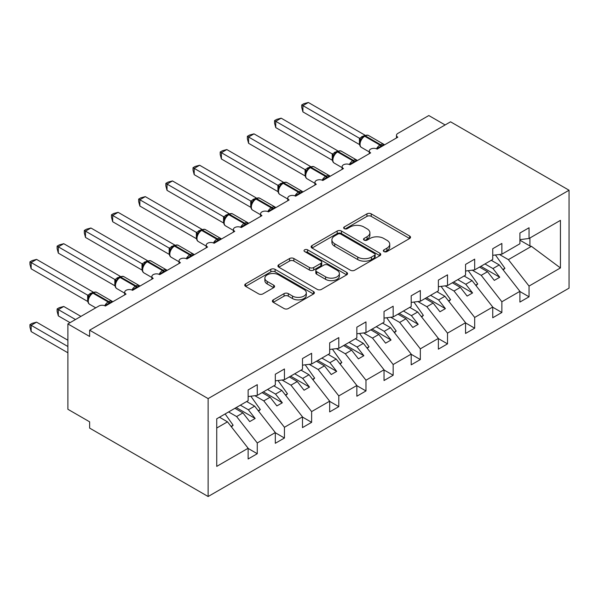 <?xml version="1.0" encoding="UTF-8"?>
<svg xmlns="http://www.w3.org/2000/svg" width="599" height="599" viewBox="0 0 599 599"><rect width="100%" height="100%" fill="white"/><g stroke="black" fill="none" stroke-linecap="round" stroke-linejoin="round"><path stroke-width="0.9" d="M383.974 251.587A2.111 1.22 0 0 0 386.961 251.587L409.641 238.492A3.017 1.745 0 0 0 410.525 237.264A3.017 1.745 0 0 0 409.641 236.028L371.223 213.85A3.017 1.745 0 0 0 366.955 213.85L344.283 226.939A2.111 1.22 0 0 0 343.661 227.807A2.111 1.22 0 0 0 344.283 228.668A2.111 1.22 0 0 0 347.27 228.668L350.205 226.969A9.659 5.578 0 0 1 363.863 226.969L367.06 228.818A9.659 5.578 0 0 1 369.89 232.764A9.659 5.578 0 0 1 367.06 236.702L364.125 238.402A2.111 1.22 0 0 0 363.511 239.263A2.111 1.22 0 0 0 364.125 240.124A2.111 1.22 0 0 0 367.112 240.124L370.047 238.432A9.659 5.578 0 0 1 383.712 238.432L386.909 240.281A9.659 5.578 0 0 1 389.739 244.22A9.659 5.578 0 0 1 386.909 248.166L383.974 249.858A2.111 1.22 0 0 0 383.36 250.719A2.111 1.22 0 0 0 383.974 251.587L383.974 249.858M273.264 299.852A3.017 1.745 0 0 0 272.38 301.087A3.017 1.745 0 0 0 273.264 302.315L284.046 308.537A3.017 1.745 0 0 0 288.314 308.537L313.494 293.997A3.017 1.745 0 0 0 314.378 292.769A3.017 1.745 0 0 0 313.494 291.533L275.083 269.355A3.017 1.745 0 0 0 270.808 269.355L245.627 283.896A3.017 1.745 0 0 0 244.744 285.131A3.017 1.745 0 0 0 245.627 286.359L258.648 293.877A3.017 1.745 0 0 0 262.916 293.877L273.691 287.655A3.017 1.745 0 0 0 274.574 286.419A3.017 1.745 0 0 0 273.691 285.191L267.236 281.463A8.072 4.665 0 0 1 264.87 278.168A8.072 4.665 0 0 1 269.857 273.863A8.072 4.665 0 0 1 278.655 274.874L303.948 289.474A8.072 4.665 0 0 1 306.306 292.769A8.072 4.665 0 0 1 301.327 297.074A8.072 4.665 0 0 1 292.529 296.063L288.314 293.63A3.017 1.745 0 0 0 284.046 293.63L273.264 299.852L273.264 302.315M569.05 190.227L208.13 398.605L208.13 496.519L569.05 288.141L569.05 190.227L450.553 121.814L89.633 330.191L89.633 336.466L67.889 323.917L98.872 306.029A4.612 2.666 0 0 1 105.394 306.029L126.052 294.102A4.612 2.666 0 0 1 124.697 292.222A4.612 2.666 0 0 1 127.55 289.759A4.612 2.666 0 0 1 132.574 290.335L153.224 278.408A4.612 2.666 0 0 1 151.876 276.528A4.612 2.666 0 0 1 154.722 274.065A4.612 2.666 0 0 1 159.753 274.642L180.404 262.721A4.612 2.666 0 0 1 179.056 260.835A4.612 2.666 0 0 1 181.901 258.379A4.612 2.666 0 0 1 186.925 258.955L207.583 247.028A4.612 2.666 0 0 1 206.236 245.148A4.612 2.666 0 0 1 209.081 242.685A4.612 2.666 0 0 1 214.105 243.261L234.763 231.334A4.612 2.666 0 0 1 233.408 229.454A4.612 2.666 0 0 1 236.261 226.991A4.612 2.666 0 0 1 241.285 227.575L261.943 215.647A4.612 2.666 0 0 1 260.587 213.761A4.612 2.666 0 0 1 263.433 211.305A4.612 2.666 0 0 1 268.464 211.881L289.115 199.954A4.612 2.666 0 0 1 287.767 198.074A4.612 2.666 0 0 1 290.612 195.611A4.612 2.666 0 0 1 295.636 196.187L316.294 184.267A4.612 2.666 0 0 1 314.947 182.381A4.612 2.666 0 0 1 317.792 179.925A4.612 2.666 0 0 1 322.816 180.501L343.474 168.574A4.612 2.666 0 0 1 342.119 166.687A4.612 2.666 0 0 1 344.972 164.231A4.612 2.666 0 0 1 349.996 164.807L370.654 152.88A4.612 2.666 0 0 1 369.298 151A4.612 2.666 0 0 1 372.151 148.537A4.612 2.666 0 0 1 377.175 149.114L397.826 137.193A4.612 2.666 180 0 1 396.478 135.307A4.612 2.666 180 0 1 397.826 133.427L428.809 115.54L445.117 124.951M208.13 398.605L89.633 330.191M350.415 270.216A3.017 1.745 0 0 0 354.683 270.216L379.863 255.683A3.017 1.745 0 0 0 380.754 254.448A3.017 1.745 0 0 0 379.863 253.22L341.452 231.034A3.017 1.745 0 0 0 337.185 231.034L312.004 245.575A3.017 1.745 0 0 0 311.113 246.81A3.017 1.745 0 0 0 312.004 248.038L350.415 270.216M305.483 252.044A2.111 1.22 0 0 1 307.624 252.336L307.624 249.828L346.679 272.373A3.017 1.745 0 0 1 347.562 273.608A3.017 1.745 0 0 1 346.679 274.844L321.498 289.377A3.017 1.745 0 0 1 317.23 289.377L278.812 267.199L278.812 264.736A3.017 1.745 0 0 0 277.929 265.971A3.017 1.745 0 0 0 278.812 267.199M278.812 264.736L289.594 258.513A3.017 1.745 0 0 1 293.862 258.513L309.443 267.506A3.017 1.745 0 0 0 313.711 267.506L320.854 263.38A3.017 1.745 0 0 0 321.738 262.152A3.017 1.745 0 0 0 320.854 260.917L304.636 251.55A2.111 1.22 0 0 1 304.022 250.689A2.111 1.22 0 0 1 305.325 249.566A2.111 1.22 0 0 1 307.624 249.828M216.733 428.03L227.478 421.831L248.136 448.254L216.733 466.381L216.733 418.798L248.136 400.679L248.136 389.942L257.263 384.67L257.263 395.4L248.136 396.538M257.263 395.4L275.308 384.985L275.308 374.248L284.443 368.977L284.443 379.714L275.308 380.852M284.443 379.714L302.488 369.291L302.488 358.561L311.622 353.29L311.622 364.02L302.488 365.158M311.622 364.02L329.667 353.605L329.667 342.868L338.802 337.596L338.802 348.333L329.667 349.464M338.802 348.333L356.847 337.911L356.847 327.181L365.974 321.903L365.974 332.64L356.847 333.778M365.974 332.64L384.026 322.217L384.026 311.487L393.154 306.216L393.154 316.946L384.026 318.084M393.154 316.946L411.199 306.531L411.199 295.794L420.333 290.522L420.333 301.26L411.199 302.398M420.333 301.26L438.378 290.837L438.378 280.107L447.513 274.836L447.513 285.566L438.378 286.704M447.513 285.566L465.558 275.151L465.558 264.414L474.685 259.142L474.685 269.872L465.558 271.01M474.685 269.872L492.737 259.457L492.737 248.72L501.865 243.449L501.865 254.186L492.737 255.324M248.136 448.441L257.263 453.713L257.263 442.975L275.308 432.56L254.657 406.137L246.668 401.525M228.616 411.94L236.612 416.552L257.263 442.975M275.308 432.748L284.443 438.019L284.443 427.289L302.488 416.867L281.837 390.443L273.84 385.831M254.852 395.707L263.785 400.866L284.443 427.289M302.488 417.061L311.622 422.332L311.622 411.595L329.667 401.18L309.009 374.757L301.02 370.137M282.032 380.013L290.964 385.172L311.622 411.595M329.667 401.367L338.802 406.639L338.802 395.909L356.847 385.486L336.189 359.063L328.2 354.451M309.204 364.319L318.144 369.486L338.802 395.909M356.847 385.674L365.974 390.945L365.974 380.215L384.026 369.793L363.368 343.369L355.379 338.757M336.383 348.633L345.324 353.792L365.974 380.215M384.026 369.987L393.154 375.259L393.154 364.521L411.199 354.106L390.548 327.683L382.551 323.071M363.563 332.939L372.496 338.098L393.154 364.521M411.199 354.294L420.333 359.565L420.333 348.835L438.378 338.413L417.72 311.989L409.731 307.377M390.743 317.245L399.675 322.412L420.333 348.835M438.378 338.6L447.513 343.871L447.513 333.141L465.558 322.726L444.9 296.295L436.911 291.683M417.915 301.559L426.855 306.718L447.513 333.141M465.558 322.913L474.685 328.185L474.685 317.448L492.737 307.032L472.079 280.609L464.09 275.997M445.094 285.865L454.035 291.024L474.685 317.448M492.737 307.22L501.865 312.491L501.865 301.761L519.91 291.339L519.91 302.076L529.044 296.805L529.044 286.067L560.439 267.94L531.44 246.339L529.913 245.964L529.913 237.99M472.274 270.179L481.214 275.338L501.865 301.761M501.865 254.186L519.91 243.763L519.91 233.033L529.044 227.762L529.044 238.492L519.91 239.63M519.91 291.526L529.044 296.805M499.454 254.485L508.386 259.644L529.044 286.067M67.889 323.917L67.889 409.274L89.633 421.831L89.633 428.105L208.13 496.519M227.478 421.831L219.489 417.211M257.263 453.713L248.136 458.984L248.136 448.254M284.443 438.019L275.308 443.29L275.308 432.56M311.622 422.332L302.488 427.604L302.488 416.867M338.802 406.639L329.667 411.91L329.667 401.18M365.974 390.945L356.847 396.224L356.847 385.486M393.154 375.259L384.026 380.53L384.026 369.793M420.333 359.565L411.199 364.836L411.199 354.106M447.513 343.871L438.378 349.15L438.378 338.413M474.685 328.185L465.558 333.456L465.558 322.726M501.865 312.491L492.737 317.762L492.737 307.032M529.044 238.492L560.439 220.365L560.439 267.94M236.612 416.552L242.917 412.913L249.708 421.606L255.144 418.469L248.353 409.776L254.657 406.137M234.928 408.301L242.917 412.913M240.356 405.164L248.353 409.776M263.785 400.866L270.097 397.227L276.888 405.92L282.324 402.783L275.525 394.082L281.837 390.443M262.1 392.607L270.097 397.227M267.536 389.47L275.525 394.082M290.964 385.172L297.269 381.533L304.067 390.226L309.503 387.089L302.705 378.396L309.009 374.757M289.28 376.921L297.269 381.533M294.715 373.783L302.705 378.396M318.144 369.486L324.448 365.839L331.247 374.532L336.683 371.395L329.884 362.702L336.189 359.063M316.459 361.227L324.448 365.839M321.895 358.09L329.884 362.702M345.324 353.792L351.628 350.153L358.419 358.846L363.855 355.709L357.064 347.016L363.368 343.369M343.639 345.541L351.628 350.153M349.075 342.396L357.064 347.016M372.496 338.098L378.808 334.459L385.599 343.152L391.035 340.015L384.244 331.322L390.548 327.683M370.811 329.847L378.808 334.459M376.247 326.71L384.244 331.322M399.675 322.412L405.98 318.765L412.778 327.466L418.214 324.321L411.416 315.628L417.72 311.989M397.991 314.153L405.98 318.765M403.426 311.016L411.416 315.628M426.855 306.718L433.159 303.079L439.958 311.772L445.394 308.635L438.595 299.942L444.9 296.295M425.17 298.467L433.159 303.079M430.606 295.329L438.595 299.942M454.035 291.024L460.339 287.385L467.138 296.078L472.566 292.941L465.775 284.248L472.079 280.609M452.35 282.773L460.339 287.385M457.786 279.636L465.775 284.248M481.214 275.338L487.519 271.699L494.31 280.392L499.746 277.255L492.955 268.554L499.259 264.915L491.27 260.303M479.522 267.079L487.519 271.699M484.958 263.942L492.955 268.554M499.259 264.915L519.91 291.339M508.386 259.644L531.44 246.339M519.91 240.192L529.913 245.964M480.832 266.33L499.746 277.255M453.653 282.017L472.566 292.941M426.473 297.71L445.394 308.635M399.293 313.404L418.214 324.321M372.121 329.091L391.035 340.015M344.942 344.784L363.855 355.709M317.762 360.478L336.683 371.395M290.582 376.165L309.503 387.089M263.41 391.858L282.324 402.783M236.231 407.545L255.144 418.469M384.82 251.879L386.909 250.674A9.659 5.578 0 0 0 389.739 246.736L389.739 244.22M369.89 232.764L369.89 235.272A9.659 5.578 0 0 1 367.06 239.218L364.971 240.424M409.596 238.514L371.223 216.359A3.017 1.745 0 0 0 366.955 216.359L345.121 228.968M379.826 255.706L341.452 233.55A3.017 1.745 0 0 0 337.185 233.55L312.042 248.061M374.532 255.309A2.111 1.22 0 0 0 375.154 254.448A2.111 1.22 0 0 0 374.532 253.587L340.809 234.119A2.111 1.22 0 0 0 337.821 234.119L334.729 235.901A9.659 5.578 0 0 0 331.898 239.847A9.659 5.578 0 0 0 334.729 243.793L357.775 257.098A9.659 5.578 0 0 0 371.44 257.098L374.532 255.309L374.532 257.825A2.111 1.22 0 0 0 375.154 256.956L375.154 254.448M331.898 239.847L331.898 242.355A9.659 5.578 0 0 0 334.729 246.301L334.729 243.793M374.532 257.825L371.44 259.607A9.659 5.578 0 0 1 357.775 259.607L334.729 246.301M278.857 267.221L289.594 261.022L289.594 258.513M321.738 262.152L321.738 264.661A3.017 1.745 0 0 1 320.854 265.889L313.711 270.022A3.017 1.745 0 0 1 309.443 270.022L293.862 261.022A3.017 1.745 0 0 0 289.594 261.022M307.624 252.336L346.641 274.866M325.609 276.843A8.072 4.665 0 0 0 334.407 277.854A8.072 4.665 0 0 0 339.386 273.548A8.072 4.665 0 0 0 337.027 270.254L328.117 265.11A3.017 1.745 0 0 0 323.842 265.11L316.699 269.236A3.017 1.745 0 0 0 315.815 270.463A3.017 1.745 0 0 0 316.699 271.699L325.609 276.843L325.609 279.351A8.072 4.665 0 0 0 334.407 280.362A8.072 4.665 0 0 0 339.386 276.057L339.386 273.548M315.815 270.463L315.815 272.979A3.017 1.745 0 0 0 316.699 274.207L316.699 271.699M325.609 279.351L316.699 274.207M306.306 292.769L306.306 295.277A8.072 4.665 0 0 1 301.327 299.582A8.072 4.665 0 0 1 292.529 298.572L288.314 296.138A3.017 1.745 0 0 0 284.046 296.138L273.309 302.338M264.87 278.168L264.87 280.676A8.072 4.665 0 0 0 267.236 283.971L267.236 281.463M273.653 287.677L267.236 283.971M313.457 294.027L275.083 271.871A3.017 1.745 0 0 0 270.808 271.871L245.665 286.382M302.922 174.661L305.138 175.941L305.071 169.629L310.611 166.544L254.006 133.862L248.57 137.006L305.071 169.629M495.44 254.987L504.912 268.3L502.838 269.498M504.912 268.3L503.212 269.969M377.213 149.091L376.981 148.5L383.989 144.456M302.922 111.901L301.731 107.438L301.731 104.93L302.922 105.619L308.358 102.481L364.963 135.164L359.527 138.302L302.922 105.619L302.922 111.901L359.43 144.524L359.43 138.242M363.75 136.422A1.535 0.891 60 0 1 363.96 136.205L362.013 137.83L360.254 140.668C359.16 144.06 359.55 146.306 361.422 147.406L369.298 151.951M361.332 139.47L359.527 138.302M301.731 104.93L303.903 103.679L308.358 102.481M275.742 190.355L277.958 191.635L277.899 185.316L283.432 182.238L226.826 149.555L221.39 152.693L277.899 185.316M468.268 270.673L477.732 283.993L475.658 285.191M477.732 283.993L476.033 285.663M248.57 206.041L250.779 207.321M441.089 286.367L450.553 299.68L448.479 300.878M450.553 299.68L448.853 301.357M221.39 221.735L223.607 223.015M413.909 302.061L423.373 315.373L421.307 316.572M423.373 315.373L421.674 317.043M194.211 237.429L196.427 238.702M386.729 317.747L396.201 331.067L394.127 332.258M396.201 331.067L394.494 332.737M350.033 164.785L349.801 164.193L356.817 160.143M275.742 127.587L274.552 123.132L274.552 120.624L275.742 121.312L281.178 118.175L337.784 150.851L332.348 153.995L275.742 121.312L275.742 127.587L332.25 160.21L332.25 153.936M336.571 152.116A1.535 0.891 60 0 1 336.78 151.899L334.834 153.524L333.081 156.361A3.384 2.448 18 0 0 332.235 153.98M334.152 155.163L332.348 153.995M274.552 120.624L276.723 119.366L281.178 118.175M322.854 180.479L322.621 179.887L329.637 175.836M248.57 143.281L247.372 138.818L247.372 136.31L248.57 137.006L248.57 143.281L305.071 175.904M309.391 167.802A1.535 0.891 60 0 1 309.601 167.585L307.661 169.218L305.902 172.048A3.384 2.448 18 0 0 305.063 169.667M306.98 170.85L305.168 169.682M247.372 136.31L249.543 135.06L254.006 133.862M295.681 196.165L295.442 195.573L302.458 191.523M221.39 158.967L220.192 154.512L220.192 152.004L221.39 152.693L221.39 158.967L277.899 191.598M282.211 183.496A1.535 0.891 60 0 1 282.421 183.279L280.482 184.904L278.722 187.742A3.384 2.448 18 0 0 277.884 185.361M279.8 186.544L277.988 185.376M220.192 152.004L222.364 150.753L226.826 149.555M268.502 211.859L268.27 211.267L275.278 207.217M194.211 174.661L193.02 170.206L193.02 167.698L194.211 168.386L199.647 165.249L256.252 197.925L250.816 201.069L194.211 168.386L194.211 174.661L250.719 207.284L250.719 201.009M255.039 199.19A1.535 0.891 60 0 1 255.249 198.973L253.302 200.598L251.543 203.435A3.384 2.448 18 0 0 250.704 201.054M252.621 202.237L250.816 201.069M193.02 167.698L195.192 166.44L199.647 165.249M167.031 253.115L169.247 254.395M359.557 333.441L369.021 346.754L366.947 347.952M369.021 346.754L367.322 348.431M241.322 227.553L241.09 226.961L248.098 222.91M167.031 190.355L165.841 185.892L165.841 183.384L167.031 184.073L172.467 180.935L229.073 213.618L223.637 216.756L167.031 184.073L167.031 190.355L223.539 222.978L223.539 216.703M227.86 214.876A1.535 0.891 60 0 1 228.069 214.659L226.123 216.284L224.37 219.122C223.27 222.514 223.659 224.76 225.531 225.86L233.408 230.405M225.441 217.924L223.637 216.756M165.841 183.384L168.012 182.133L172.467 180.935M139.859 268.809L142.068 270.089M332.378 349.127L341.842 362.447L339.768 363.645M341.842 362.447L340.142 364.117M214.143 243.239L213.91 242.647L220.926 238.597M139.859 206.041L138.661 201.586L138.661 199.078L139.859 199.767L145.295 196.629L201.9 229.305L196.457 232.449L139.859 199.767L139.859 206.041L196.36 238.664L196.36 232.39M200.68 230.57A1.535 0.891 60 0 1 200.89 230.353L198.943 231.978L197.191 234.815C196.098 238.207 196.479 240.454 198.351 241.547L206.236 246.099M198.269 233.617L196.457 232.449M138.661 199.078L140.832 197.827L145.295 196.629M112.679 284.503L114.896 285.775M305.198 364.821L314.662 378.141L312.596 379.332M314.662 378.141L312.963 379.811M186.963 258.933L186.731 258.341L193.747 254.29M112.679 221.735L111.481 217.28L111.481 214.771L112.679 215.46L118.115 212.323L174.721 244.998L169.277 248.136L112.679 215.46L112.679 221.735L169.188 254.358L169.188 248.083M173.5 246.264A1.535 0.891 60 0 1 173.71 246.039L171.771 247.672L170.011 250.502C168.918 253.901 169.307 256.147 171.179 257.241L179.056 261.793M171.089 249.304L169.277 248.136M111.481 214.771L113.653 213.514L118.115 212.323M85.5 300.189L87.716 301.469M278.018 380.515L287.49 393.828L285.416 395.026M287.49 393.828L285.783 395.497M159.791 274.619L159.559 274.028L166.567 269.984M85.5 237.429L84.309 232.966L84.309 230.458L85.5 231.147L90.936 228.009L147.541 260.692L142.105 263.83L85.5 231.147L85.5 237.429L142.008 270.052L142.008 263.77M146.328 261.95A1.535 0.891 60 0 1 146.538 261.733L144.591 263.358L142.832 266.196C141.738 269.587 142.128 271.834 144 272.934L151.876 277.479M143.91 264.998L142.105 263.83M84.309 230.458L86.481 229.207L90.936 228.009M57.13 308.919L58.32 309.608L58.32 315.883L57.13 311.42L57.13 308.919L59.301 307.661L63.756 306.471L58.32 309.608L75.496 319.522M58.32 315.883L70.061 322.659M63.756 306.471L80.932 316.384M250.839 396.201L260.31 409.521L258.236 410.719M260.31 409.521L258.611 411.191M132.611 290.313L132.379 289.721L139.387 285.671M58.32 253.115L57.13 248.66L57.13 246.152L58.32 246.84L63.756 243.703L120.362 276.379L114.926 279.523L58.32 246.84L58.32 253.115L114.828 285.738L114.828 279.463M119.149 277.644A1.535 0.891 60 0 1 119.358 277.427L117.411 279.052L115.652 281.889A3.384 2.448 18 0 0 114.813 279.508M116.73 280.691L114.926 279.523M57.13 246.152L59.301 244.894L63.756 243.703M29.95 324.606L31.148 325.294L31.148 331.576L29.95 327.114L29.95 324.606L32.121 323.355L36.584 322.157L31.148 325.294L67.889 346.514M31.148 331.576L67.889 352.789M36.584 322.157L67.889 340.232M225.127 413.954L233.131 425.208L231.057 426.406M233.131 425.208L231.431 426.885M105.431 306.007L105.199 305.415L112.215 301.364M31.148 268.809L29.95 264.346L29.95 261.845L31.148 262.534L36.584 259.389L93.189 292.072L87.746 295.21L31.148 262.534L31.148 268.809L87.649 301.432L87.649 295.157M91.969 293.33A1.535 0.891 60 0 1 92.179 293.113L90.232 294.745L88.48 297.576A3.384 2.448 18 0 0 87.634 295.195M89.55 296.378L87.746 295.21M29.95 261.845L32.121 260.587L36.584 259.389M386.909 250.674L386.909 248.166M364.125 240.124L364.125 238.402M367.06 239.218L367.06 236.702M344.283 228.668L344.283 226.939M366.955 216.359L366.955 213.85M371.223 216.359L371.223 213.85M409.641 238.492L409.641 236.028M312.004 248.038L312.004 245.575M337.185 233.55L337.185 231.034M341.452 233.55L341.452 231.034M379.863 255.683L379.863 253.22M357.775 259.607L357.775 257.098M371.44 259.607L371.44 257.098M293.862 261.022L293.862 258.513M309.443 270.022L309.443 267.506M313.711 270.022L313.711 267.506M320.854 265.889L320.854 263.38M346.679 274.844L346.679 272.373M284.046 296.138L284.046 293.63M288.314 296.138L288.314 293.63M292.529 298.572L292.529 296.063M273.691 287.655L273.691 285.191M245.627 286.359L245.627 283.896M270.808 271.871L270.808 269.355M275.083 271.871L275.083 269.355M313.494 293.997L313.494 291.533M381.773 146.463A3.384 1.954 60 0 1 381.578 145.961A1.535 0.891 -120 0 0 380.597 144.688A6.611 3.819 -60 0 1 383.907 144.366L384.551 144.853M364.611 135.831C366.461 134.985 367.823 134.902 368.685 135.576A6.611 3.819 120 0 0 365.375 135.906A1.535 0.891 -120 0 0 364.611 135.831L363.96 136.205A1.535 0.891 60 0 1 364.724 136.28A6.611 3.819 120 0 0 360.051 144.381A6.611 3.819 120 0 0 361.422 147.406M376.509 148.799A6.611 3.819 -60 0 1 379.946 145.07L380.597 144.688L365.375 135.906L364.724 136.28L379.946 145.07A1.535 0.891 60 0 1 380.927 146.336A3.384 1.954 60 0 0 381.121 146.837M363.241 136.684A3.384 1.954 60 0 1 362.253 136.355M362.784 137.059A3.384 1.954 60 0 1 361.601 136.737M360.246 140.69A3.384 2.448 18 0 0 359.415 138.287M354.593 162.149A3.384 1.954 60 0 1 354.398 161.655A1.535 0.891 -120 0 0 353.417 160.382A6.611 3.819 -60 0 1 356.727 160.053L357.371 160.547M337.432 151.517C339.281 150.671 340.644 150.589 341.505 151.27A6.611 3.819 120 0 0 338.203 151.599A1.535 0.891 -120 0 0 337.432 151.517L336.78 151.899A1.535 0.891 60 0 1 337.551 151.974A6.611 3.819 120 0 0 332.872 160.068A6.611 3.819 120 0 0 334.242 163.093L342.119 167.645M349.329 164.485A6.611 3.819 -60 0 1 352.766 160.757L353.417 160.382L338.203 151.599L337.551 151.974L352.766 160.757A1.535 0.891 60 0 1 353.747 162.03A3.384 1.954 60 0 0 353.942 162.531M336.061 152.371A3.384 1.954 60 0 1 335.073 152.049M335.612 152.745A3.384 1.954 60 0 1 334.422 152.423M327.421 177.843A3.384 1.954 60 0 1 327.219 177.341A1.535 0.891 -120 0 0 326.245 176.076A6.611 3.819 -60 0 1 329.547 175.747L330.199 176.241M310.252 167.211C312.109 166.365 313.464 166.282 314.325 166.956A6.611 3.819 120 0 0 311.023 167.286A1.535 0.891 -120 0 0 310.252 167.211L309.601 167.585A1.535 0.891 60 0 1 310.372 167.66A6.611 3.819 120 0 0 305.7 175.762A6.611 3.819 120 0 0 307.062 178.787L314.947 183.339M322.15 180.179A6.611 3.819 -60 0 1 325.594 176.45L326.245 176.076L311.023 167.286L310.372 167.66L325.594 176.45A1.535 0.891 60 0 1 326.567 177.723A3.384 1.954 60 0 0 326.762 178.217M308.889 168.064A3.384 1.954 60 0 1 307.893 167.742M308.433 168.439A3.384 1.954 60 0 1 307.242 168.117M300.241 193.537A3.384 1.954 60 0 1 300.039 193.035A1.535 0.891 -120 0 0 299.066 191.762A6.611 3.819 -60 0 1 302.368 191.44L303.019 191.927M283.08 182.905C284.929 182.059 286.285 181.976 287.153 182.65A6.611 3.819 120 0 0 283.844 182.98A1.535 0.891 -120 0 0 283.08 182.905L282.421 183.279A1.535 0.891 60 0 1 283.192 183.354A6.611 3.819 120 0 0 278.52 191.448A6.611 3.819 120 0 0 279.89 194.48L287.767 199.025M294.97 195.873A6.611 3.819 -60 0 1 298.414 192.144L299.066 191.762L283.844 182.98L283.192 183.354L298.414 192.144A1.535 0.891 60 0 1 299.388 193.41A3.384 1.954 60 0 0 299.59 193.911M281.71 183.758A3.384 1.954 60 0 1 280.714 183.429M281.253 184.133A3.384 1.954 60 0 1 280.062 183.811M273.062 209.223A3.384 1.954 60 0 1 272.867 208.729A1.535 0.891 -120 0 0 271.886 207.456A6.611 3.819 -60 0 1 275.196 207.127L275.839 207.621M255.9 198.591C257.75 197.745 259.112 197.663 259.973 198.344A6.611 3.819 120 0 0 256.664 198.666A1.535 0.891 -120 0 0 255.9 198.591L255.249 198.973A1.535 0.891 60 0 1 256.013 199.048A6.611 3.819 120 0 0 251.34 207.142A6.611 3.819 120 0 0 252.711 210.167L260.587 214.719M267.798 211.559A6.611 3.819 -60 0 1 271.235 207.831L271.886 207.456L256.664 198.666L256.013 199.048L271.235 207.831A1.535 0.891 60 0 1 272.216 209.103A3.384 1.954 60 0 0 272.41 209.605M254.53 199.445A3.384 1.954 60 0 1 253.542 199.123M254.073 199.819A3.384 1.954 60 0 1 252.883 199.497M245.882 224.917A3.384 1.954 60 0 1 245.687 224.415A1.535 0.891 -120 0 0 244.706 223.15A6.611 3.819 -60 0 1 248.016 222.821L248.66 223.315M228.721 214.285C230.57 213.439 231.933 213.356 232.794 214.03A6.611 3.819 120 0 0 229.492 214.36A1.535 0.891 -120 0 0 228.721 214.285L228.069 214.659A1.535 0.891 60 0 1 228.84 214.734A6.611 3.819 120 0 0 224.161 222.835A6.611 3.819 120 0 0 225.531 225.86M240.618 227.253A6.611 3.819 -60 0 1 244.055 223.524L244.706 223.15L229.492 214.36L228.84 214.734L244.055 223.524A1.535 0.891 60 0 1 245.036 224.797A3.384 1.954 60 0 0 245.231 225.291M227.35 215.138A3.384 1.954 60 0 1 226.362 214.816M226.894 215.513A3.384 1.954 60 0 1 225.711 215.191M224.355 219.144A3.384 2.448 18 0 0 223.524 216.741M218.702 240.611A3.384 1.954 60 0 1 218.508 240.109A1.535 0.891 -120 0 0 217.534 238.836A6.611 3.819 -60 0 1 220.836 238.507L221.488 239.001M201.541 229.971C203.398 229.132 204.753 229.043 205.614 229.724A6.611 3.819 120 0 0 202.312 230.053A1.535 0.891 -120 0 0 201.541 229.971L200.89 230.353A1.535 0.891 60 0 1 201.661 230.428A6.611 3.819 120 0 0 196.981 238.522A6.611 3.819 120 0 0 198.351 241.547M213.439 242.947A6.611 3.819 -60 0 1 216.875 239.218L217.534 238.836L202.312 230.053L201.661 230.428L216.875 239.218A1.535 0.891 60 0 1 217.856 240.484A3.384 1.954 60 0 0 218.051 240.985M200.171 230.825A3.384 1.954 60 0 1 199.182 230.503M199.722 231.199A3.384 1.954 60 0 1 198.531 230.885M197.183 234.838A3.384 2.448 18 0 0 196.345 232.434M191.53 256.297A3.384 1.954 60 0 1 191.328 255.803A1.535 0.891 -120 0 0 190.355 254.53A6.611 3.819 -60 0 1 193.657 254.201L194.308 254.695M174.361 245.665C176.218 244.819 177.574 244.736 178.442 245.418A6.611 3.819 120 0 0 175.133 245.74A1.535 0.891 -120 0 0 174.361 245.665L173.71 246.039A1.535 0.891 60 0 1 174.481 246.122A6.611 3.819 120 0 0 169.809 254.216A6.611 3.819 120 0 0 171.179 257.241M186.259 258.633A6.611 3.819 -60 0 1 189.703 254.904L190.355 254.53L175.133 245.74L174.481 246.122L189.703 254.904A1.535 0.891 60 0 1 190.677 256.177A3.384 1.954 60 0 0 190.879 256.672M172.999 246.518A3.384 1.954 60 0 1 172.003 246.196M172.542 246.893A3.384 1.954 60 0 1 171.351 246.571M170.004 250.524A3.384 2.448 18 0 0 169.173 248.121M164.351 271.991A3.384 1.954 60 0 1 164.156 271.489A1.535 0.891 -120 0 0 163.175 270.216A6.611 3.819 -60 0 1 166.477 269.894L167.128 270.381M147.189 261.359C149.039 260.513 150.394 260.43 151.262 261.104A6.611 3.819 120 0 0 147.953 261.434A1.535 0.891 -120 0 0 147.189 261.359L146.538 261.733A1.535 0.891 60 0 1 147.302 261.808A6.611 3.819 120 0 0 142.629 269.909A6.611 3.819 120 0 0 144 272.934M159.079 274.327A6.611 3.819 -60 0 1 162.524 270.598L163.175 270.216L147.953 261.434L147.302 261.808L162.524 270.598A1.535 0.891 60 0 1 163.497 271.864A3.384 1.954 60 0 0 163.699 272.365M145.819 262.212A3.384 1.954 60 0 1 144.831 261.883M145.362 262.587A3.384 1.954 60 0 1 144.172 262.265M142.824 266.218A3.384 2.448 18 0 0 141.993 263.815M137.171 287.677A3.384 1.954 60 0 1 136.976 287.183A1.535 0.891 -120 0 0 135.995 285.91A6.611 3.819 -60 0 1 139.305 285.581L139.949 286.075M120.01 277.045C121.859 276.206 123.222 276.117 124.083 276.798A6.611 3.819 120 0 0 120.781 277.127A1.535 0.891 -120 0 0 120.01 277.045L119.358 277.427A1.535 0.891 60 0 1 120.122 277.502A6.611 3.819 120 0 0 115.45 285.596A6.611 3.819 120 0 0 116.82 288.621L124.697 293.173M131.907 290.013A6.611 3.819 -60 0 1 135.344 286.285L135.995 285.91L120.781 277.127L120.122 277.502L135.344 286.285A1.535 0.891 60 0 1 136.325 287.557A3.384 1.954 60 0 0 136.52 288.059M118.639 277.899A3.384 1.954 60 0 1 117.651 277.577M118.183 278.273A3.384 1.954 60 0 1 117 277.951M109.991 303.371A3.384 1.954 60 0 1 109.797 302.869A1.535 0.891 -120 0 0 108.816 301.604A6.611 3.819 -60 0 1 112.125 301.275L112.777 301.769M92.83 292.739C94.687 291.893 96.042 291.81 96.903 292.484A6.611 3.819 120 0 0 93.601 292.814A1.535 0.891 -120 0 0 92.83 292.739L92.179 293.113A1.535 0.891 60 0 1 92.95 293.188A6.611 3.819 120 0 0 88.27 301.29A6.611 3.819 120 0 0 89.64 304.314L95.743 307.834M104.728 305.707A6.611 3.819 -60 0 1 108.164 301.978L108.816 301.604L93.601 292.814L92.95 293.188L108.164 301.978A1.535 0.891 60 0 1 109.145 303.251A3.384 1.954 60 0 0 109.34 303.745M91.46 293.592A3.384 1.954 60 0 1 90.471 293.27M91.011 293.967A3.384 1.954 60 0 1 89.82 293.645M369.298 153.666L369.298 151M396.478 137.972L396.478 135.307M342.119 169.352L342.119 166.687M314.947 185.046L314.947 182.381M287.767 200.732L287.767 198.074M260.587 216.426L260.587 213.761M233.408 232.12L233.408 229.454M206.236 247.806L206.236 245.148M179.056 263.5L179.056 260.835M151.876 279.194L151.876 276.528M124.697 294.88L124.697 292.222M368.685 135.576L383.907 144.366M341.505 151.27L356.727 160.053M333.081 156.361C331.981 159.753 332.37 162 334.242 163.093M314.325 166.956L329.547 175.747M305.902 172.048C304.809 175.447 305.191 177.686 307.062 178.787M287.153 182.65L302.368 191.44M278.722 187.742C277.629 191.133 278.018 193.38 279.89 194.48M259.973 198.344L275.196 207.127M251.543 203.428C250.449 206.827 250.839 209.073 252.711 210.167M232.794 214.03L248.016 222.821M205.614 229.724L220.836 238.507M178.442 245.418L193.657 254.201M151.262 261.104L166.477 269.894M124.083 276.798L139.305 285.581M115.659 281.889C114.559 285.281 114.948 287.527 116.82 288.621M96.903 292.484L112.125 301.275M88.48 297.576C87.379 300.975 87.768 303.221 89.64 304.314"/></g></svg>
